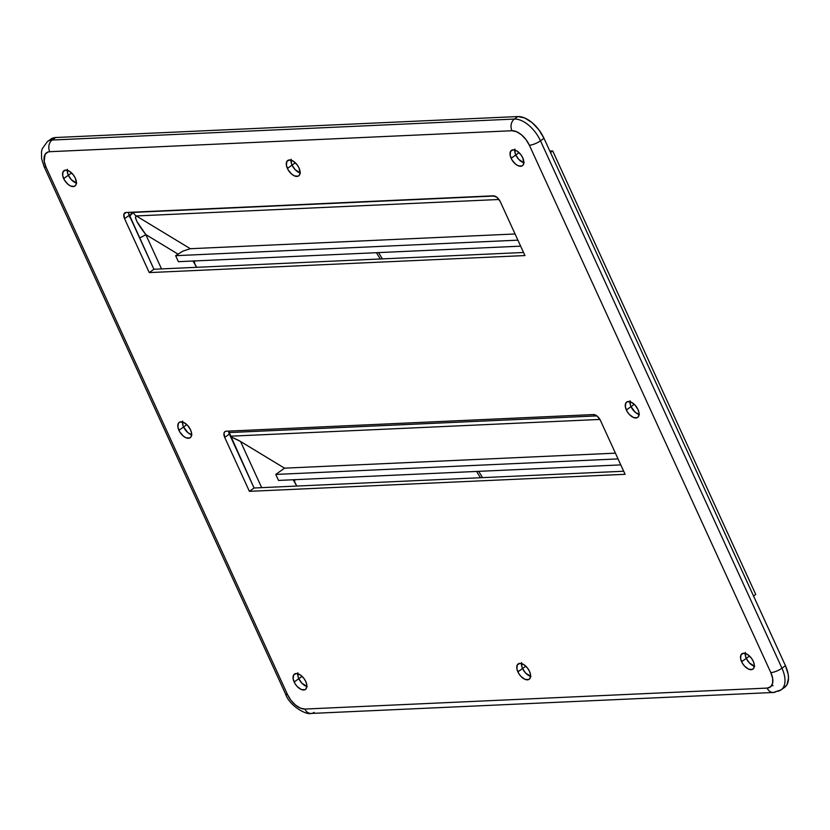 <?xml version="1.0" encoding="UTF-8"?>
<svg xmlns="http://www.w3.org/2000/svg" width="830" height="830" viewBox="0 0 830 830"><rect width="100%" height="100%" fill="white"/><g stroke="black" fill="none" stroke-linecap="round" stroke-linejoin="round"><path stroke-width="1.25" d="M292.067 165.108A9.441 5.167 54.4 0 1 290.957 160.138A9.441 5.167 -125.6 0 0 292.067 165.108L295.138 169.642L300.439 172.972L295.138 169.642L292.067 165.108L295.314 162.773L287.398 168.449A9.441 5.167 54.4 0 1 287.699 160.512A9.441 5.167 54.4 0 1 299.007 167.93L300.118 172.547L299.557 174.891L298.032 176.219L294.463 175.908L291.766 174.207L288.238 170.057L286.392 165.284L286.838 161.487L289.421 159.951L293.291 161.196L297.119 164.797L299.007 167.93A9.441 5.167 54.4 0 1 298.696 175.867A9.441 5.167 54.4 0 1 287.398 168.449L292.067 165.108L291.444 163.489L292.067 165.108A9.441 5.167 -125.6 0 0 300.107 172.899A9.441 5.167 54.4 0 1 292.067 165.108M522.547 668.524A9.441 5.167 54.4 0 1 521.437 663.554A9.441 5.167 -125.6 0 0 522.547 668.524L525.618 673.057L530.92 676.388L525.618 673.057L522.547 668.524L525.795 666.189L517.879 671.864A9.441 5.167 54.4 0 1 518.179 663.927A9.441 5.167 54.4 0 1 529.488 671.335L530.484 674.51L530.038 678.307L528.513 679.635L524.944 679.314L520.95 676.398L518.719 673.472L516.872 668.69L517.318 664.903L519.902 663.367L523.772 664.602L527.6 668.202L529.488 671.335A9.441 5.167 54.4 0 1 529.177 679.282A9.441 5.167 54.4 0 1 517.879 671.864L522.547 668.524L521.925 666.905L522.547 668.524A9.441 5.167 -125.6 0 0 530.588 676.305A9.441 5.167 54.4 0 1 522.547 668.524M515.793 154.961A9.441 5.167 54.4 0 1 514.683 149.991A9.441 5.167 -125.6 0 0 515.793 154.961L518.864 159.495L524.166 162.825L518.864 159.495L515.793 154.961L519.041 152.627L511.124 158.302A9.441 5.167 54.4 0 1 511.425 150.365A9.441 5.167 54.4 0 1 522.734 157.783L523.844 162.4L523.284 164.745L521.759 166.073L518.19 165.761L515.492 164.06L511.965 159.91L510.118 155.137L510.564 151.34L513.148 149.805L517.017 151.05L520.846 154.65L522.734 157.783A9.441 5.167 54.4 0 1 522.423 165.72A9.441 5.167 54.4 0 1 511.124 158.302L515.793 154.961L515.171 153.343L515.793 154.961A9.441 5.167 -125.6 0 0 523.834 162.753A9.441 5.167 54.4 0 1 515.793 154.961M746.274 658.377A9.441 5.167 54.4 0 1 745.164 653.397A9.441 5.167 -125.6 0 0 746.274 658.377L749.345 662.911L754.646 666.241L749.345 662.911L746.274 658.377L749.521 656.042L741.605 661.717A9.441 5.167 54.4 0 1 741.906 653.781A9.441 5.167 54.4 0 1 753.215 661.188L754.211 664.363L753.764 668.16L752.239 669.488L748.67 669.167L744.676 666.251L742.445 663.326L740.599 658.543L741.045 654.756L743.628 653.22L747.498 654.455L751.326 658.055L753.215 661.188A9.441 5.167 54.4 0 1 752.903 669.136A9.441 5.167 54.4 0 1 741.605 661.717L746.274 658.377L745.651 656.758L746.274 658.377A9.441 5.167 -125.6 0 0 754.314 666.158A9.441 5.167 54.4 0 1 746.274 658.377M631.028 406.669A9.441 5.167 54.4 0 1 629.928 401.699A9.441 5.167 -125.6 0 0 631.028 406.669L635.396 412.417L639.401 414.533L635.396 412.417L631.028 406.669L634.276 404.335L626.36 410.01A9.441 5.167 54.4 0 1 626.66 402.073A9.441 5.167 54.4 0 1 637.969 409.491L638.976 412.655L638.529 416.452L636.994 417.781L633.425 417.459L629.431 414.544L627.21 411.618L625.364 406.835L625.799 403.048L627.335 401.72L630.904 402.031L634.898 404.957L637.969 409.491A9.441 5.167 54.4 0 1 637.668 417.428A9.441 5.167 54.4 0 1 626.36 410.01L631.028 406.669L630.406 405.05L631.028 406.669A9.441 5.167 -125.6 0 0 639.079 414.461A9.441 5.167 54.4 0 1 631.028 406.669M183.575 426.962A9.441 5.167 54.4 0 1 182.476 421.993A9.441 5.167 -125.6 0 0 183.575 426.962L187.943 432.71L191.948 434.827L187.943 432.71L183.575 426.962L186.823 424.628L178.907 430.303A9.441 5.167 54.4 0 1 179.207 422.366A9.441 5.167 54.4 0 1 190.516 429.784L191.523 432.949L191.076 436.746L189.541 438.074L185.972 437.752L183.274 436.061L179.757 431.911L177.911 427.128L178.346 423.342L179.882 422.014L183.451 422.325L187.445 425.251L190.516 429.784A9.441 5.167 54.4 0 1 190.215 437.721A9.441 5.167 54.4 0 1 178.907 430.303L183.575 426.962L182.953 425.344L183.575 426.962A9.441 5.167 -125.6 0 0 191.616 434.754A9.441 5.167 54.4 0 1 183.575 426.962M68.34 175.255A9.441 5.167 54.4 0 1 67.23 170.285A9.441 5.167 -125.6 0 0 68.34 175.255L71.411 179.788L76.713 183.119L71.411 179.788L68.34 175.255L71.588 172.92L63.671 178.595A9.441 5.167 54.4 0 1 63.972 170.658A9.441 5.167 54.4 0 1 75.281 178.077L76.391 182.693L75.831 185.038L74.306 186.366L70.737 186.055L68.039 184.353L64.512 180.203L62.665 175.431L63.111 171.634L65.695 170.098L69.564 171.343L73.393 174.943L75.281 178.077A9.441 5.167 54.4 0 1 74.97 186.013A9.441 5.167 54.4 0 1 63.671 178.595L68.34 175.255L67.718 173.636L68.34 175.255A9.441 5.167 -125.6 0 0 76.381 183.046A9.441 5.167 54.4 0 1 68.34 175.255M298.821 678.67A9.441 5.167 54.4 0 1 297.711 673.701A9.441 5.167 -125.6 0 0 298.821 678.67L301.892 683.204L307.193 686.535L301.892 683.204L298.821 678.67L302.068 676.336L294.152 682.011A9.441 5.167 54.4 0 1 294.453 674.074A9.441 5.167 54.4 0 1 305.762 681.482L306.758 684.657L306.312 688.454L304.786 689.782L301.217 689.46L297.223 686.545L294.992 683.619L293.146 678.836L293.592 675.049L296.175 673.514L300.045 674.749L303.873 678.349L305.762 681.482A9.441 5.167 54.4 0 1 305.45 689.429A9.441 5.167 54.4 0 1 294.152 682.011L298.821 678.67L298.198 677.052L298.821 678.67A9.441 5.167 -125.6 0 0 306.861 686.462A9.441 5.167 54.4 0 1 298.821 678.67M294.94 482.759L293.083 479.761L294.94 482.759M278.517 480.425L620.788 464.893L278.517 480.425L275.778 474.428L618.049 458.907L275.778 474.428L284.524 468.162L615.414 453.159L284.524 468.162L240.524 441.467L230.553 436.611L239.206 440.689L284.524 468.162L275.778 474.428L278.517 480.425M230.356 436.196L599.924 419.44L230.356 436.196M194.791 264.023L192.934 261.014L194.791 264.023M178.367 261.678L520.638 246.157L178.367 261.678L175.628 255.682L517.899 240.161L175.628 255.682L182.745 251.179L190.309 248.71L515.067 233.977L190.309 248.71L136.307 215.945L498.996 199.491L136.307 215.945L190.309 248.71L182.745 251.179L175.628 255.682L178.367 261.678M755.736 594.425L552.697 150.946L549.844 151.07L552.697 150.946L550.498 152.513L552.697 150.946L755.736 594.425L753.547 596.002L755.736 594.425M596.863 415.903L228.841 432.586L596.863 415.903M129.615 216.142L133.288 212.407A8.58 6.764 87.4 0 0 136.307 215.945C134.066 217.263 137.23 223.467 145.81 234.579A8.58 2.407 155.4 0 1 139.544 237.837A8.58 2.407 -24.6 0 0 145.81 234.579L177.9 254.053L145.81 234.579L161.518 268.91L145.81 234.579L136.909 221.506L135.415 217.439L136.307 215.945A8.58 6.764 -92.6 0 1 133.288 212.407L494.618 196.015L133.288 212.407L131.451 212.999L129.439 217.076M291.102 159.204L291.444 163.489L291.102 159.204M521.582 662.61L521.925 666.905L521.582 662.61M182.61 421.059L182.953 425.344L182.61 421.059M67.375 169.351L67.718 173.636L67.375 169.351M297.856 672.757L298.198 677.052L297.856 672.757M514.828 149.058L515.171 153.343L514.828 149.058M745.309 652.463L745.651 656.758L745.309 652.463M630.063 400.766L630.406 405.05L630.063 400.766M261.668 487.646L240.524 441.467L261.668 487.646M294.66 479.688A6.868 3.455 45.6 0 0 295.656 484.17L296.818 486.058L294.692 482.064L294.733 479.543M476.576 471.44L480.446 477.727L476.576 471.44M482.552 477.634L478.682 471.347L482.552 477.634M194.511 260.942A6.868 3.455 45.6 0 0 195.507 265.424L196.669 267.312L194.542 263.318L194.583 260.796M376.426 252.694L380.296 258.981L376.426 252.694M382.402 258.887L378.532 252.6L382.402 258.887M781.3 689.72A25.751 14.1 -125.6 0 0 781.953 668.202A8.58 2.407 155.4 0 1 770.831 672.632A8.58 2.407 -24.6 0 0 781.953 668.202L540.496 140.82A8.58 2.407 155.4 0 1 529.374 145.24A8.58 2.407 -24.6 0 0 540.496 140.82L781.953 668.202L785.45 665.691L543.992 138.309L540.496 140.82A25.751 14.1 -125.6 0 0 514.372 119.064A25.751 14.1 54.4 0 1 540.496 140.82L543.992 138.309A25.751 14.1 -125.6 0 0 517.879 116.553L514.372 119.064L517.879 116.553L55.652 137.521L52.145 140.031L55.652 137.521A25.751 14.1 -125.6 0 0 50.931 139.056L47.434 141.567A25.751 14.1 54.4 0 1 52.145 140.031L514.372 119.064A8.58 6.764 87.4 0 0 511.965 130.735A17.171 9.4 54.4 0 1 529.374 145.24L770.831 672.632A17.171 9.4 54.4 0 1 767.138 688.091L304.911 709.059A8.58 6.764 87.4 0 0 311.136 713.447L773.363 692.479L781.123 689.855L784.62 687.344A25.751 14.1 -125.6 0 0 785.45 665.691L781.953 668.202A25.751 14.1 54.4 0 1 781.123 689.855A25.751 14.1 54.4 0 1 776.413 691.4A8.58 6.764 -92.6 0 1 773.363 692.479A8.58 6.764 -92.6 0 1 767.138 688.091L770.655 686.763L772.595 683.36L772.657 678.401L770.831 672.632L529.374 145.24L525.95 139.544L521.437 134.792L516.53 131.7L511.965 130.735L49.738 151.703L47.808 152.087L45.028 154.494L44.218 161.394L46.044 167.162L287.502 694.554L290.925 700.25L295.439 705.002L300.356 708.094L304.911 709.059L767.138 688.091A8.58 6.764 87.4 0 0 773.27 692.479M128.432 212.366A6.868 3.756 -125.6 0 0 129.231 215.312L124.562 218.663L129.231 215.312L153.924 269.252L149.255 272.593L124.562 218.663A6.868 3.756 54.4 0 1 124.78 212.885A6.868 3.756 54.4 0 1 126.036 212.48L493.29 195.818A6.868 3.756 54.4 0 1 500.251 201.617L524.944 255.557L149.255 272.593L124.562 218.663L123.857 214.368L126.036 212.48L493.29 195.818L497.077 197.436L500.251 201.617L524.944 255.557L149.255 272.593L153.924 269.252L523.543 252.486L153.924 269.252L128.505 213.009M254.073 487.999L228.572 431.112A6.868 3.756 -125.6 0 0 229.381 434.059L254.073 487.999L623.693 471.233L254.073 487.999L249.405 491.339L224.712 437.41L224.007 433.115L224.774 431.756L226.185 431.216L593.44 414.564L597.226 416.183L600.401 420.364L625.094 474.304L249.405 491.339L254.073 487.999M600.401 420.364L625.094 474.304L249.405 491.339L224.712 437.41L229.381 434.059L224.712 437.41A6.868 3.756 54.4 0 1 224.93 431.631A6.868 3.756 54.4 0 1 226.185 431.216L593.44 414.564A6.868 3.756 54.4 0 1 600.401 420.364M50.371 139.502L55.652 137.521L517.879 116.553L524.716 117.985L532.082 122.622L538.857 129.76L543.992 138.309L785.45 665.691L788.189 674.344L788.5 678.297L786.975 684.698L784.578 687.375M44.073 166.529A8.58 2.407 -24.6 0 0 46.044 167.162A17.171 9.4 54.4 0 1 49.738 151.703L511.965 130.735A8.58 6.764 -92.6 0 1 514.372 119.064L52.145 140.031A8.58 6.764 87.4 0 0 49.738 151.703A8.58 6.764 -92.6 0 1 52.145 140.031A25.751 14.1 -125.6 0 0 47.248 141.702M314.176 712.358A8.58 6.764 -92.6 0 1 311.043 713.447A8.58 6.764 -92.6 0 1 304.911 709.059A17.171 9.4 54.4 0 1 287.502 694.554A8.58 2.407 155.4 0 1 285.52 693.922A8.58 2.407 -24.6 0 0 287.502 694.554L46.044 167.162A8.58 2.407 155.4 0 1 44.073 166.55L41.614 158.727L41.5 151.631L42.174 148.829L47.434 141.567M771.61 685.684L773.052 685.622M311.136 713.447C306.042 715.159 289.338 705.697 285.53 693.942L44.073 166.55"/></g></svg>

